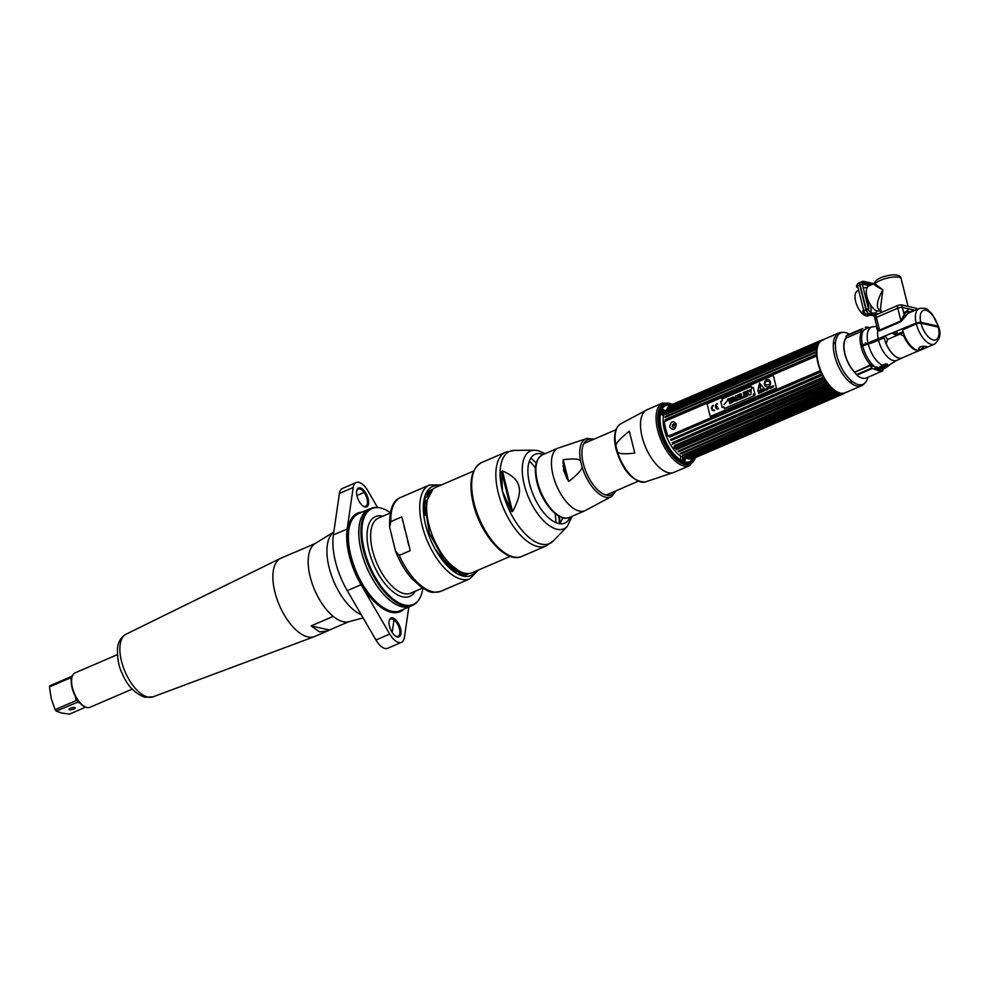 <?xml version="1.0" encoding="UTF-8"?>
<svg xmlns="http://www.w3.org/2000/svg" width="989" height="989" viewBox="0 0 989 989"><rect width="100%" height="100%" fill="white"/><g stroke="black" fill="none" stroke-linecap="round" stroke-linejoin="round"><path stroke-width="1.48" d="M861.567 385.735L845.199 392.794A28.743 13.636 -113.3 0 1 840.477 393.115A28.743 13.636 -113.3 0 1 819.584 367.352A28.743 13.636 -113.3 0 1 822.452 340.006L838.82 332.959A28.743 13.636 66.7 0 0 835.965 360.305A28.743 13.636 66.7 0 0 856.857 386.056A28.743 13.636 66.7 0 0 861.567 385.735A28.743 13.636 66.7 0 0 864.374 383.497M867.032 370.776A28.743 13.636 66.7 0 0 866.982 370.109M842.393 332.452A28.743 13.636 66.7 0 0 838.82 332.959M867.835 377.316L867.798 377.439A28.001 13.29 -113.3 0 1 858.378 384.634A28.001 13.29 -113.3 0 1 836.743 355.187A28.001 13.29 -113.3 0 1 845.397 332.588A28.001 13.29 -113.3 0 1 849.143 334.121L849.254 334.195M845.855 338.04A22.018 10.446 66.7 0 0 855.386 373.1M866.846 370.22A20.967 9.952 -113.3 0 1 866.723 370.912M845.36 338.77A20.967 9.952 -113.3 0 1 845.991 338.362M879.975 339.623L879.481 338.868M878.405 369.243L883.35 366.894L885.217 363.989M861.629 345.581A20.299 9.63 -113.3 0 1 862.148 346.335M868.404 369.49A20.299 9.63 -113.3 0 1 868.243 370.257M874.288 368.934L876.588 366.907M877.812 367.438L875.438 369.404M883.202 364.508L883.301 365.126C881.409 367.104 880.235 367.611 879.765 366.647M865.499 342.738C865.845 345.384 864.67 345.89 861.963 344.259M871.185 342.12L868.972 342.862M876.303 340.204L875.438 340.55M871.074 364.36L870.864 366.017M861.53 345.631A20.608 9.779 66.7 0 0 861.728 346.521M870.703 342.293L869.801 342.59M865.313 343.022C865.585 345.025 864.707 345.408 862.668 344.16M855.015 372.457A21.684 10.286 -113.3 0 1 844.989 353.877A21.684 10.286 -113.3 0 1 846.312 337.966M879.456 370.282L883.264 368.365A21.77 10.335 66.7 0 0 885.402 363.964M861.271 331.228L862.148 331.364M860.974 345.866A21.77 10.335 66.7 0 0 861.184 346.756M877.156 327.668A1.632 1.36 29.5 0 1 876.65 327.989L877.738 330.882L879.617 330.845L901.016 321.623L906.344 315.318A1.632 1.36 29.2 0 1 904.169 314.589A21.016 9.977 -113.3 0 1 910.993 312.054M916.346 323.959A19.384 9.198 -113.3 0 0 934.506 344.123L920.71 350.069A19.384 9.198 -113.3 0 1 902.561 329.893L916.346 323.959A3.412 0.977 -14 0 1 920.957 323.18L938.24 327.087L938.005 326.197L920.747 322.303L916.135 323.069L860.924 345.89A22.117 10.496 -113.3 0 1 861.234 332.514L861.023 331.859L867.563 327.866L873.003 326.815A21.165 10.038 -113.3 0 0 868.021 343.171M906.369 341.044L907.074 340.735M903.34 332.613L897.864 334.974L895.366 334.863L892.437 333.281M915.06 310.299L902.388 307.431A3.412 0.977 166 0 0 897.777 308.197L876.378 317.42L897.777 308.197A3.412 0.977 -14 0 1 902.388 307.431L904.169 314.589L900.954 320.906L879.542 330.128L878.207 329.782L877.231 327.977L874.919 318.668A3.412 0.977 -14 0 1 876.378 317.42A3.412 0.977 166 0 0 874.919 318.668A3.412 0.977 166 0 0 875.463 319.027M905.479 316.727L903.044 317.766L905.479 316.727M894.241 332.502L897.567 334.195L903.093 331.822M890.57 325.369L890.743 326.049M862.791 328.521L861.79 329.065A1.632 0.779 66.7 0 0 861.604 329.461L861.221 331.55L845.916 338.139L846.151 336.112A1.632 0.779 -113.3 0 1 846.349 335.716A23.476 11.139 -113.3 0 1 847.746 334.838L862.791 328.521M868.886 327.47A23.476 11.139 66.7 0 0 865.227 327.359M935.718 326.518A15.7 7.455 66.7 0 0 935.433 325.616M918.744 322.34A15.7 7.455 66.7 0 0 918.917 323.23M883.449 368.267L884.759 368.279L883.362 368.885A22.055 10.471 -113.3 0 1 882.497 368.934L887.022 366.387L887.454 364.039L881.891 365.225L879.481 368.254L869.999 365.225A1.632 0.779 -113.3 0 1 870.271 365.571L871.853 368.007L856.4 374.658L855.151 372.717L855.139 371.864L869.442 365.707L869.591 363.791A22.117 10.496 -113.3 0 1 861.135 346.768L862.729 346.088A20.472 5.885 -14 0 1 868.231 344.061A38.212 10.978 166 0 0 878.504 340.265L884.129 337.842A19.384 9.198 66.7 0 0 902.289 358.006A19.384 9.198 66.7 0 0 903.291 357.412M885.761 363.94A22.117 10.496 -113.3 0 1 884.599 367.191L883.362 368.304M882.25 370.739L883.239 368.897M923.813 346.175A19.384 9.198 -113.3 0 1 921.946 349.278M919.09 349.612C924.789 348.684 927.262 347.621 926.52 346.41C920.524 346.113 918.052 347.176 919.09 349.612M920.957 323.18A15.972 7.578 -113.3 0 0 933.295 339.981A15.972 7.578 -113.3 0 0 938.24 327.087A3.412 0.977 -14 0 1 938.784 327.458C941.318 334.01 939.896 339.573 934.506 344.123M882.757 370.875L866.327 377.959A23.476 11.139 -113.3 0 1 856.845 375.165L872.286 368.514L876.551 369.935L877.564 368.835A22.759 10.805 66.7 0 0 882.608 369.973L882.163 371.036M876.551 369.935A23.476 11.139 66.7 0 0 881.755 371.11L882.93 370.776M871.42 367.364L871.668 365.806A21.845 10.36 -113.3 0 1 870.963 365.102M869.516 363.47L869.356 365.374L854.991 372.124M883.981 367.488L884.512 366.857A21.845 10.36 -113.3 0 1 883.338 368.452L882.781 368.848M883.338 368.452L880.569 369.923M866.327 371.085L866.908 370.133M902.932 285.895L902.178 282.842M871.457 284.758L862.099 282.644M862.272 284.103L869.294 285.685M880.705 310.497L881.224 312.586M874.301 316.023L866.376 314.23A3.412 1.619 -113.3 0 1 863.743 310.645L857.599 286.044A3.412 1.619 -113.3 0 1 858.106 283.324L860.257 282.384A3.412 1.619 66.7 0 0 859.762 285.104L865.907 309.718A3.412 1.619 66.7 0 0 868.54 313.303L875.067 314.786M858.662 290.272L857.661 290.692A13.648 6.478 66.7 0 0 856.301 303.685A13.648 6.478 66.7 0 0 866.228 315.911A13.648 6.478 66.7 0 0 868.466 315.763L870.073 315.071M870.864 312.215A13.648 6.478 66.7 0 0 870.419 304.797M866.982 296.811A13.648 6.478 66.7 0 0 864.695 293.782M865.944 298.826A9.705 4.611 -113.3 0 1 868.441 310.237M867.402 309.075A13.648 6.478 66.7 0 0 872.842 313.068A13.648 6.478 66.7 0 0 875.08 312.92A13.648 6.478 66.7 0 0 876.983 310.917M867.044 287.836A13.648 6.478 66.7 0 0 866.525 287.7A13.648 6.478 66.7 0 0 864.287 287.848A13.648 6.478 66.7 0 0 863.36 288.454M861.802 291.817A13.648 6.478 66.7 0 0 861.691 292.806M864.732 305.02A13.648 6.478 66.7 0 0 865.387 306.194M914.368 310.138L910.362 311.869M874.919 318.668L874.288 316.183A3.412 0.977 -14 0 1 875.76 314.935L897.159 305.712A3.412 0.977 -14 0 1 901.77 304.946L916.098 308.185A3.412 0.977 -14 0 1 916.655 308.543L916.89 309.508M881.434 312.487L880.457 308.58L882.88 289.839L874.672 283.645M903.723 312.796A13.648 3.919 166 0 0 908.532 308.815M880.853 310.175L879.641 310.138C875.747 307.53 876.823 300.767 882.88 289.839C875.599 286.044 872.755 283.991 874.325 283.695M880.915 310.398L879.74 310.905A13.648 6.478 -113.3 0 1 866.957 296.7A13.648 6.478 -113.3 0 1 868.935 285.833L874.103 283.695M862.26 284.028L868.391 308.642L866.228 309.569L860.096 284.968A3.412 1.619 -113.3 0 1 860.591 282.248L862.754 281.321A3.412 1.619 66.7 0 0 862.26 284.028L860.096 284.968M874.016 283.695L863.31 281.284A3.412 1.619 66.7 0 0 862.754 281.321M862.124 282.434L871.779 284.609M857.784 286.761L856.734 287.206A2.93 1.397 -113.3 0 1 857.154 284.869L857.438 284.745M865.709 313.909L865.412 314.032A2.93 1.397 -113.3 0 1 862.655 310.979L863.706 310.521M867.192 312.314A2.93 1.397 66.7 0 0 867.044 311.176L866.562 311.387M876.637 314.564A2.93 1.397 -113.3 0 1 876.501 314.106L877.713 313.587A2.93 1.397 66.7 0 0 877.849 314.032M875.178 315.219L874.944 314.267A2.93 0.841 -14 0 1 876.205 313.192L876.551 314.589A2.93 0.841 166 0 0 876.279 314.712M671.308 404.847A31.5 14.946 -113.3 0 0 670.109 404.513A31.5 14.946 66.7 0 0 659.515 412.611A31.5 14.946 66.7 0 0 680.506 461.344A31.5 14.946 66.7 0 0 684.709 463.062A31.5 14.946 -113.3 0 0 694.253 458.105A31.5 14.946 -113.3 0 0 694.278 458.043M670.95 404.996A30.647 14.551 66.7 0 0 661.517 429.782A30.647 14.551 66.7 0 0 685.204 461.974A30.647 14.551 66.7 0 0 693.944 458.191M695.02 455.805A30.647 14.551 66.7 0 0 695.255 455.101M695.279 455.088A31.5 14.946 -113.3 0 1 695.106 455.768M665.3 405.675A30.647 14.551 -113.3 0 1 669.615 405.601A30.647 14.551 -113.3 0 1 669.788 405.638M693.87 455.694A30.647 14.551 -113.3 0 1 693.648 456.399M692.609 458.711A30.647 14.551 -113.3 0 1 689.518 461.9M680.111 461.109A30.647 14.551 -113.3 0 1 679.727 460.899A30.647 14.551 -113.3 0 1 659.304 413.489A30.647 14.551 -113.3 0 1 659.416 413.056M819.077 371.592A29.002 13.759 66.7 0 0 819.485 372.581L669.615 437.15A29.002 13.759 -113.3 0 1 669.207 436.161L820.388 370.615A28.458 13.5 66.7 0 1 816.716 355.916L815.159 355.879L665.288 420.449A29.002 13.759 -113.3 0 1 665.226 419.546L816.617 354.346A28.458 13.5 -113.3 0 1 816.593 352.937L815.06 352.863L665.189 417.445A29.002 13.759 -113.3 0 1 665.201 416.592L816.63 351.466A28.458 13.5 -113.3 0 1 816.729 350.168L815.233 350.081L665.35 414.651A29.002 13.759 -113.3 0 1 665.461 413.884L665.436 413.983M820.561 374.918A29.002 13.759 66.7 0 0 821.031 375.869L671.148 440.451A29.002 13.759 -113.3 0 1 670.678 439.487L821.822 373.879A28.458 13.5 -113.3 0 1 821.105 372.321L819.485 372.581M823.404 379.059L672.866 443.604A29.002 13.759 -113.3 0 1 672.347 442.689L823.429 377.044A28.458 13.5 -113.3 0 1 822.638 375.548L821.031 375.869M822.218 378.119A29.002 13.759 66.7 0 0 822.737 379.034L672.26 444.185M824.047 381.148A29.002 13.759 66.7 0 0 824.603 382.001L674.733 446.571A29.002 13.759 -113.3 0 1 674.164 445.73L825.197 380.036A28.458 13.5 -113.3 0 1 824.332 378.626L824.022 378.787M826.829 384.795L676.711 449.303A29.002 13.759 -113.3 0 1 676.117 448.536L827.101 382.817A28.458 13.5 -113.3 0 1 826.174 381.507L824.603 382.001M825.988 383.955A29.002 13.759 66.7 0 0 826.581 384.733L676.068 449.748M828.04 386.501A29.002 13.759 66.7 0 0 828.646 387.194L678.775 451.763A29.002 13.759 -113.3 0 1 678.157 451.071L828.04 386.501L829.091 385.351A28.458 13.5 -113.3 0 1 828.127 384.165L827.842 384.362M830.142 388.739A29.002 13.759 66.7 0 0 830.772 389.332L680.902 453.902A29.002 13.759 -113.3 0 1 680.271 453.321L830.142 388.739L831.156 387.577A28.458 13.5 -113.3 0 1 830.167 386.551L828.646 387.194M832.293 390.643A29.002 13.759 66.7 0 0 832.923 391.125L683.04 455.694A29.002 13.759 -113.3 0 1 682.41 455.212L832.293 390.643L833.257 389.481A28.458 13.5 -113.3 0 1 832.244 388.615L830.772 389.332M834.432 392.163A29.002 13.759 66.7 0 0 835.05 392.534L685.167 457.116A29.002 13.759 -113.3 0 1 684.549 456.733L834.432 392.163L835.359 391.026A28.458 13.5 -113.3 0 1 834.357 390.321L832.923 391.125M836.533 393.301A29.002 13.759 66.7 0 0 837.139 393.548L687.256 458.13A29.002 13.759 -113.3 0 1 686.65 457.87L836.533 393.301L837.423 392.176A28.458 13.5 -113.3 0 1 836.434 391.669L835.05 392.534M842.282 393.276L841.033 394.314A29.002 13.759 -113.3 0 1 840.489 394.314L841.342 393.263A28.458 13.5 -113.3 0 1 840.44 393.152L689.259 458.723A29.002 13.759 -113.3 0 1 688.974 458.661A29.002 13.759 -113.3 0 1 688.69 458.587L838.561 394.018L839.438 392.93A28.458 13.5 -113.3 0 1 838.474 392.621L837.139 393.548M841.342 393.263L689.036 458.884A28.458 13.5 -113.3 0 1 688.134 458.772L838.536 393.981A29.002 13.759 66.7 0 0 838.857 394.079A29.002 13.759 -113.3 0 0 839.142 394.141M821.451 340.216L821.476 340.204A29.002 13.759 66.7 0 1 821.97 340.08L823.256 340.031M669.083 406.355L670.01 405.465A29.002 13.759 -113.3 0 1 670.455 405.218L821.624 340.537M820.326 340.649A29.002 13.759 66.7 0 0 819.881 340.884L820.845 340.97L819.646 341.489L821.167 340.958M819.819 342.083L668.613 406.553A29.002 13.759 -113.3 0 1 668.997 406.195L820.487 341.452M818.88 341.625A29.002 13.759 66.7 0 0 818.484 341.984L819.485 342.095M817.891 344.469L816.617 344.765A29.002 13.759 66.7 0 0 816.37 345.346L666.487 409.916A29.002 13.759 -113.3 0 1 666.747 409.335L818.224 344.444A28.458 13.5 -113.3 0 1 818.682 343.591L667.439 408.049A29.002 13.759 -113.3 0 1 667.76 407.579L819.251 342.763A28.458 13.5 -113.3 0 1 819.461 342.478L818.781 342.775M817.631 342.998A29.002 13.759 66.7 0 0 817.31 343.48L818.348 343.616M815.851 346.879A29.002 13.759 66.7 0 0 815.665 347.559L665.795 412.129A29.002 13.759 -113.3 0 1 665.968 411.449L817.433 346.484A28.458 13.5 -113.3 0 1 817.779 345.458L816.37 345.346M664.806 414.267L816.902 348.833A28.458 13.5 -113.3 0 1 817.124 347.671L815.665 347.559M815.233 350.081A29.002 13.759 66.7 0 1 815.332 349.315L816.568 348.87M815.084 352.022A29.002 13.759 66.7 0 0 815.06 352.863M815.097 354.977A29.002 13.759 66.7 0 0 815.159 355.879M851.331 383.386A27.445 13.03 66.7 0 0 851.653 381M849.267 364.99A27.445 13.03 66.7 0 0 848.97 364.1M845.892 356.98A27.445 13.03 66.7 0 0 845.459 356.151M835.47 343.418A27.445 13.03 66.7 0 0 833.504 342.009M843.765 393.202L842.789 394.055A29.002 13.759 -113.3 0 1 842.294 394.178L843.123 393.177M842.628 393.696L692.918 458.624L843.938 393.56M845.311 392.472L844.383 393.375A29.002 13.759 -113.3 0 1 843.938 393.622L844.532 392.905M843.926 393.622L694.055 458.191A29.002 13.759 -113.3 0 0 694.501 457.944L841.046 394.314L691.163 458.884A29.002 13.759 -113.3 0 1 690.619 458.884L840.489 394.314M842.801 394.055L692.918 458.624A29.002 13.759 -113.3 0 1 692.411 458.748L842.294 394.178M695.897 456.844A29.002 13.759 -113.3 0 1 695.885 456.856L694.896 456.733A31.945 15.156 -113.3 0 1 694.884 456.782M697.022 455.447A29.002 13.759 -113.3 0 1 696.751 455.83L840.86 393.746M819.72 370.9L668.082 436.223A28.458 13.5 -113.3 0 1 664.423 421.537L816.716 355.916M676.315 424.145C673.052 420.226 670.851 421.178 669.689 427.001C673.299 430.994 675.499 430.042 676.315 424.145M827.101 382.817L674.795 448.437A28.458 13.5 -113.3 0 1 673.868 447.127L824.851 382.075M678.157 451.071L828.807 385.537M680.271 453.321L830.884 387.787M682.41 455.212L832.985 389.691M684.549 456.733L835.099 391.236M837.423 392.176L685.13 457.796A28.458 13.5 -113.3 0 1 684.141 457.289L684.907 456.955M839.438 392.93L687.132 458.55A28.458 13.5 -113.3 0 1 686.181 458.241L686.836 457.956M842.764 393.338L841.8 393.758M690.804 458.797A28.458 13.5 -113.3 0 1 689.988 458.896L840.65 393.981M842.715 393.597L841.132 394.277M840.699 393.919L694.896 456.733A31.945 15.156 -113.3 0 0 695.032 456.3M697.764 454.075L839.216 393.127M838.61 393.795L697.072 455.348M665.881 411.783L665.14 412.104A28.458 13.5 -113.3 0 1 665.486 411.078L817.779 345.458M666.499 409.891A26.629 12.634 66.7 0 0 666.351 436.124A26.629 12.634 66.7 0 0 684.969 457.944A26.629 12.634 66.7 0 0 686.391 458.142M672.273 426.543C672.829 423.515 673.979 423.02 675.71 425.06C675.252 428.113 674.102 428.608 672.273 426.543M833.43 342.627A26.629 12.634 -113.3 0 1 835.433 344.048M846.448 358.97A26.629 12.634 -113.3 0 1 847.894 362.333M851.17 380.592A26.629 12.634 -113.3 0 1 850.837 383.015M688.628 457.907A26.629 12.634 66.7 0 0 689.333 457.647L839.327 393.029M776.414 388.009L710.213 416.53L707.061 403.846L773.262 375.313L776.414 388.009M754.792 393.498L753.284 387.441L751.689 388.121L751.269 386.402L721.896 399.049L722.329 400.78L720.758 401.447L722.267 407.505L723.837 406.825L724.282 408.593L753.643 395.946L753.198 394.178L754.792 393.498M713.267 405.292A2.819 2.349 -77.3 0 0 714.577 410.534L714.441 410.002A2.25 1.867 102.7 0 1 713.403 405.824L713.267 405.292M715.999 406.714A2.25 1.867 102.7 0 1 717.346 404.118L717.21 403.586A2.819 2.349 -77.3 0 0 718.521 408.828L718.385 408.296A2.25 1.867 102.7 0 1 716.135 407.245L717.47 406.677L715.999 406.714M757.957 391.137L759.515 383.04L764.163 388.467L757.957 391.137M758.538 393.449L759.317 393.127L758.612 392.027L758.538 393.449L758.909 392.003M760.034 392.176L759.218 391.78L759.527 393.029L760.034 392.176M760.331 392.682L761.382 392.225L760.479 391.224L760.331 392.682L760.64 391.174M761.876 392.015L761.765 390.704L761.876 392.015M762.865 390.198L763.051 391.508M763.57 391.285L763.978 389.715L764.101 390.803L763.125 390.086L763.57 391.285M765.523 389.221L765.82 390.321M769.813 388.603L769.529 387.49M770.468 388.318L770.307 387.008M772.038 387.639L771.902 386.514L772.891 387.268L772.582 386.019L772.706 387.095L771.927 386.291L772.038 387.639L771.939 386.303M764.571 390.445L765.066 389.604L764.571 390.445M766.463 390.049L767.229 389.715L766.141 388.788L766.463 390.049L766.821 388.59M767.847 388.047L767.835 389.307L767.118 388.368L767.86 389.468L767.996 387.997L767.674 389.345M771.519 386.773L770.678 386.996L770.926 387.96L771.519 386.773M773.175 386.748L773.534 385.957M754.199 394.079A0.804 0.668 -77.3 0 0 754.57 395.575A0.804 0.668 -77.3 0 0 754.199 394.079M770.431 382.026A3.696 3.066 -77.3 0 0 768.255 379.714A3.696 3.066 -77.3 0 0 765.239 380.963A3.696 3.066 -77.3 0 0 764.46 384.597A3.696 3.066 -77.3 0 0 766.636 386.922A3.696 3.066 -77.3 0 0 769.652 385.673A3.696 3.066 -77.3 0 0 770.431 382.026M723.837 406.825L724.294 408.593M751.269 386.415L721.921 399.062L722.341 400.78L720.783 401.447L722.279 407.493M753.284 387.453L751.702 388.133M724.133 404.452L727.298 400.99L724.133 404.452M729.697 403.673L731.044 403.092L730.179 399.605L731.39 399.086L731.081 397.85L727.311 399.469L727.62 400.706L728.831 400.186L729.697 403.673M731.687 402.807L731.984 397.479L731.662 402.82L734.32 400.99L735.977 400.965L733.319 396.873L731.959 397.467L733.331 396.898M736.335 400.805L737.633 400.248L736.941 397.702L739.043 399.643L740.304 399.099L739.129 394.376L737.831 394.932L738.536 397.491L736.422 395.538L735.161 396.082L736.335 400.805M740.835 398.876L739.661 394.166L740.81 398.876L744.012 397.504L743.728 396.404L741.886 397.195L740.984 393.585L739.636 394.154L740.984 393.597M744.42 397.331L747.857 395.847L747.573 394.747L745.496 395.649L745.31 394.908L747.004 394.178L746.732 393.066L745.038 393.807L744.865 393.127L746.868 392.262L746.596 391.162L743.246 392.608L744.42 397.331M749.588 395.106L746.893 391.051L749.563 395.106L750.911 394.537L751.257 389.147L749.773 389.79L749.477 391.693L748.364 390.395L746.856 391.051L748.376 390.408M759.515 383.04L757.821 391.162M759.898 391.496L759.54 393.029M761.889 390.704L761.542 392.163M763.31 390.222L764.126 391.051M763.978 389.728L764.114 390.803M763.335 390.012L763.446 391.347M766.005 388.862L765.177 389.369M770.011 387.132L769.182 387.651M771.902 386.514L772.718 387.342M772.582 386.019L772.718 387.095M767.266 388.318L767.612 389.505M771.309 386.637L771.049 388.009M773.682 385.895L773.188 386.748L773.682 385.895M754.57 394.042A0.804 0.668 -77.3 0 0 754.224 395.612M768.268 379.714A3.696 3.066 -77.3 0 0 765.251 380.963A3.696 3.066 -77.3 0 0 764.472 384.61A3.696 3.066 -77.3 0 0 766.636 386.922M760.764 388.516L761.011 389.481L760.764 388.516M760.986 389.481L760.751 388.504L760.986 389.481M760.294 388.009L760.603 385.092A0.791 0.655 -77.3 0 0 759.453 384.808A0.791 0.655 -77.3 0 0 759.354 385.636L760.294 388.009L759.329 385.636A0.791 0.655 102.7 0 1 760.108 384.498A0.791 0.655 102.7 0 1 760.59 385.092L760.294 388.009M760.553 392.089L760.615 391.372L760.553 392.089M754.817 395.118L754.335 394.401L754.83 395.118M754.57 395.526L754.236 394.141L754.57 395.526M770.072 384.474L769.627 381.507A4.747 3.956 -77.3 0 0 769.195 381.445L769.182 381.161A3.486 2.893 -77.3 0 0 767.427 381.445A3.486 2.893 -77.3 0 0 765.659 381.569L765.659 381.841A4.747 3.956 -77.3 0 0 765.226 382.001L764.868 385.067L770.072 384.474L764.856 385.067L765.214 382.001A4.747 3.956 102.7 0 1 765.647 381.841L765.647 381.569A3.486 2.893 102.7 0 1 767.415 381.433A3.486 2.893 102.7 0 1 769.17 381.161L769.182 381.433A4.747 3.956 102.7 0 1 769.615 381.494L770.048 384.474M733.022 400.458L733.863 400.112L732.985 400.471L732.985 398.604L733.838 400.112L733.01 398.654M729.721 403.66L728.844 400.199M727.644 400.693L727.348 399.469L731.081 397.862M736.36 400.805L735.186 396.094L736.434 395.563M738.523 397.467L737.868 394.945L739.129 394.401M739.055 399.643L736.978 397.739M741.911 397.195L743.74 396.416M744.445 397.318L743.271 392.608L746.596 391.174M745.063 393.795L746.732 393.09M745.521 395.637L747.585 394.759M749.477 391.669L749.81 389.79L751.257 389.172M909.089 343.715L908.396 344.011M919.585 350.39L902.228 357.87A19.224 9.124 -113.3 0 1 886.193 343.715L887.652 339.425L900.002 334.109L903.847 336.112A19.224 9.124 66.7 0 0 919.523 350.39M921.068 349.513A19.224 9.124 66.7 0 0 923.009 346.212M566.87 478.713A28.063 13.314 -113.3 0 1 564.855 472.309A28.063 13.314 -113.3 0 1 563.545 461.035M667.439 448.116A28.063 13.314 66.7 0 0 667.427 448.066A28.063 13.314 66.7 0 0 667.266 447.461M694.439 458.031A31.945 15.156 -113.3 0 1 680.259 461.851A31.945 15.156 -113.3 0 1 659.836 430.005A31.945 15.156 -113.3 0 1 658.971 412.438A31.945 15.156 -113.3 0 1 671.494 404.773M695.341 455.064A31.945 15.156 -113.3 0 1 695.18 455.731M634.79 453.098L629.313 431.167L634.79 453.098C623.379 454.396 617.544 453.766 617.284 451.231L616.048 446.299C615.121 444.036 619.547 439.005 629.313 431.167M668.168 448.907L668.341 449.55M662.494 406.59L658.897 412.809M680.098 461.752L683.782 463.309A31.611 15.008 66.7 0 0 690.779 462.259M687.714 463.272L679.826 461.591M679.715 461.517A30.746 14.588 66.7 0 0 685.068 463.149M689.543 461.888A30.746 14.588 66.7 0 0 692.337 458.587M693.165 456.609A30.746 14.588 66.7 0 0 693.388 455.904M661.95 409.347L665.51 411.016M685.414 458.031L684.203 461.702M661.517 410.274L664.843 412.067M684.203 457.734L683.226 461.344M661.134 411.313L664.299 413.254M675.512 426.828L673.694 423.774L675.524 426.803M682.979 457.277L682.212 460.899M660.788 412.45L663.854 414.564M672.557 424.726L673.237 425.839L672.545 424.738M663.903 414.416L660.862 412.19M682.484 461.022L683.152 457.351M664.373 413.081L661.233 411.028M683.547 461.48L684.4 457.796M664.942 411.894L661.653 409.965M684.573 461.814L685.649 458.068M665.646 410.831L662.148 408.989M581.94 466.462C582.867 468.712 578.441 473.756 568.675 481.581L563.198 459.65C574.609 458.364 580.444 458.983 580.704 461.529L581.94 466.462A31.611 15.008 66.7 0 0 611.944 496.305L584.994 510.72A34.083 16.183 -113.3 0 1 553.061 475.252A34.083 16.183 66.7 0 1 558.019 448.116L542.466 454.816A34.083 16.183 66.7 0 0 537.509 481.952A34.083 16.183 66.7 0 0 569.441 517.432L584.994 510.72M563.198 459.65L563.705 470.789L568.675 481.581M592.98 439.611A29.942 14.205 66.7 0 0 583.337 463.68A29.942 14.205 66.7 0 0 598.889 490.94A29.942 14.205 66.7 0 0 615.183 491.15M563.446 469.627A32.86 15.589 -113.3 0 1 564.657 471.518M563.545 463.717L562.865 462.963M562.939 461.715L563.52 462.345M503.438 474.967A46.409 22.018 66.7 0 0 502.115 473.756M510.324 556.312L472.309 572.693A46.409 22.018 -113.3 0 1 464.706 573.2A46.409 22.018 -113.3 0 1 430.957 531.612A46.409 22.018 -113.3 0 1 435.58 487.453L473.595 471.073M427.644 494.364L426.865 494.191M426.741 494.154L425.975 494.03M425.913 494.129L426.679 494.265M426.803 494.29L427.582 494.488M462.444 573.484L462.036 574.176M461.962 574.275L461.529 574.906M461.653 574.93L462.086 574.3M462.16 574.201L462.568 573.521M426.42 493.424L427.161 493.511M427.285 493.536L428.052 493.672M428.126 493.56L427.359 493.437M427.236 493.412L426.494 493.338M463.347 573.682L462.914 574.312M463.025 574.337L463.47 573.707M426.964 492.782L427.681 492.819M427.804 492.831L428.546 492.918M428.62 492.819L427.878 492.732M427.755 492.732L427.038 492.695M429.139 492.139L428.422 492.102M428.299 492.102L427.607 492.114M427.495 492.114L426.815 492.176M426.729 492.25L427.421 492.188M427.52 492.188L428.225 492.176M428.336 492.188L429.065 492.225M466.239 574.72L463.47 575.598M427.347 491.756L428.002 491.657M428.113 491.657L428.793 491.595M428.905 491.595L429.609 491.582M429.683 491.508L428.979 491.521M428.88 491.521L428.2 491.582M428.089 491.595L427.433 491.694M465.325 574.498L464.311 575.413M427.878 491.348L427.149 491.57M427.977 491.323L428.62 491.187M428.719 491.162L429.387 491.063M429.498 491.051L430.178 491.001M430.252 490.927L429.572 490.989M429.461 491.001L428.806 491.1M428.707 491.125L428.064 491.273M427.965 491.298L427.347 491.496M465.498 574.893L464.397 575.61M464.867 575.314L463.717 575.932M464.2 575.685L463.532 576.006M430.845 490.408L430.19 490.507M430.759 490.47L429.449 490.68M429.992 490.593L428.719 490.903M428.62 490.927L426.889 491.743M426.914 491.706L428.534 490.977M428.62 490.952L429.251 490.754M465.782 575.017L466.882 574.3M465.584 575.091L463.05 576.018M426.556 492.312L429.906 490.383M426.469 492.473L430.635 490.161M430.104 490.297L431.377 490M431.464 489.938L430.821 490.087M466.969 574.498L461.888 575.709M461.603 575.623L467.055 574.473M468.341 573.904L458.278 574.275M425.517 494.512L431.291 489.79M425.282 495.13L432.008 489.567M432.106 489.518L431.476 489.703M457.326 573.781L460.244 574.683L468.996 573.533M468.539 573.818L462.815 573.571L444.259 560.133L429.288 533.133L424.8 505.008L433.009 489.023M434.851 548.549L447.856 565.807L461.628 574.09L469.404 573.472L461.43 574.164L441.922 559.539M423.317 507.357L432.675 489.196M432.762 489.147L424.899 498.604L423.861 515.862M502.412 470.9C512.339 475.276 517.816 480.419 518.854 486.353C520.684 491.953 518.595 500.372 512.562 511.61L502.412 470.9L501.584 471.654L502.499 491.298L511.461 511.251L512.562 511.61M558.921 516.134L559.823 519.744M560.503 522.439L562.926 517.766M560.058 522.241L558.464 515.862M543.208 454.495A37.458 17.777 66.7 0 0 529.659 484.128A37.458 17.777 66.7 0 0 549.909 518.904A37.458 17.777 66.7 0 0 570.183 517.099M501.584 471.654L511.461 511.251M501.621 471.518A49.277 23.377 -113.3 0 1 502.845 472.631M311.164 625.901L329.424 630.03L327.557 630.97L319.472 631.897L311.164 625.901L333.231 616.394A42.651 20.237 66.7 0 1 310.2 576.834A42.651 20.237 66.7 0 1 315.071 543.579L294.796 552.319M293.758 552.641L281.099 558.093A42.651 20.237 66.7 0 0 280.666 558.291A42.651 20.237 66.7 0 0 277.007 599.149A42.651 20.237 66.7 0 0 307.863 636.904A42.651 20.237 -113.3 0 0 314.415 636.619A42.651 20.237 -113.3 0 0 314.848 636.434L327.47 631.007M329.424 630.03L348.734 621.71M117.382 654.656L75.176 672.829A18.754 8.901 66.7 0 0 73.001 674.782A18.754 8.901 66.7 0 0 74.36 693.45A18.754 8.901 66.7 0 0 86.945 707.494A18.754 8.901 66.7 0 0 87.106 707.531A18.754 8.901 66.7 0 0 90.024 707.283L132.217 689.11M86.673 707.444A18.395 8.728 -113.3 0 1 86.513 707.407A18.395 8.728 -113.3 0 1 86.352 707.37A18.395 8.728 -113.3 0 1 74.014 693.598A18.395 8.728 -113.3 0 1 72.679 675.302A18.395 8.728 -113.3 0 1 72.84 675.054M75.152 696.009L76.264 700.521L55.112 709.632A18.321 8.691 66.7 0 0 56.212 711.128L61.825 713.057L69.453 714.12L85.598 707.16M73.038 674.881L71.047 676.649L49.895 685.76A18.321 8.691 66.7 0 0 49.45 686.91L70.602 677.799L71.282 680.531M71.492 678.936L70.602 677.799M56.212 711.128L78.218 701.98M79.231 702.437L77.365 702.017L80.097 703.179M76.264 700.521L76.227 697.9M55.112 709.632L51.267 698.704L49.45 686.91M74.682 707.518A3.19 0.915 166 0 0 70.38 708.235A3.19 0.915 166 0 0 69.514 709.743A3.19 0.915 166 0 0 73.829 709.026A3.19 0.915 166 0 0 74.682 707.518M377.551 507.468L367.871 490.816A16.22 7.689 66.7 0 0 356.188 482.533L342.392 488.479A16.22 7.689 66.7 0 0 339.412 493.449L333.38 534.962A54.593 25.912 66.7 0 0 347.263 590.643L375.956 640.007A16.22 7.689 66.7 0 0 387.639 648.289L401.435 642.343A16.22 7.689 66.7 0 0 404.414 637.373L408.828 607.023M395.229 611.672L395.068 612.723M394.03 619.893L392.2 632.453M348.771 524.702A46.817 22.215 -113.3 0 1 350.032 524.529M386.588 609.397A46.817 22.215 -113.3 0 1 385.611 610.201M356.188 482.533A16.22 7.689 66.7 0 0 353.197 487.503L339.412 493.449M353.197 487.503L347.164 529.016A54.593 25.912 66.7 0 0 361.047 584.697L389.74 634.06A16.22 7.689 66.7 0 0 401.435 642.343M361.974 512.178A53.641 25.454 66.7 0 0 350.848 559.823A53.641 25.454 66.7 0 0 391.236 612.29A53.641 25.454 66.7 0 0 403.784 609.199M364.966 506.949A10.236 4.858 -113.3 0 1 363.606 506.38A10.236 4.858 -113.3 0 1 356.782 490.544A10.236 4.858 -113.3 0 1 360.231 487.911A10.236 4.858 -113.3 0 1 368.143 498.679A10.236 4.858 -113.3 0 1 364.966 506.949M397.393 636.965A10.236 4.858 -113.3 0 1 396.02 636.409A10.236 4.858 -113.3 0 1 389.196 620.573A10.236 4.858 -113.3 0 1 392.645 617.94A10.236 4.858 -113.3 0 1 400.557 628.707A10.236 4.858 -113.3 0 1 397.393 636.965M363.223 506.145A9.42 4.475 66.7 0 0 364.125 506.467A9.42 4.475 66.7 0 0 367.03 498.864A9.42 4.475 66.7 0 0 359.761 488.962A9.42 4.475 66.7 0 0 356.695 490.989M395.637 636.162A9.42 4.475 66.7 0 0 396.54 636.483A9.42 4.475 66.7 0 0 399.457 628.893A9.42 4.475 66.7 0 0 392.176 618.978A9.42 4.475 66.7 0 0 389.11 621.005M333.8 532.02A46.001 21.832 66.7 0 0 331.006 574.065A46.001 21.832 66.7 0 0 361.294 614.775M349.723 525.579A46.001 21.832 66.7 0 0 348.487 525.728M363.111 617.902L348.808 621.698A42.651 20.237 -113.3 0 1 343.171 621.698A42.651 20.237 -113.3 0 1 312.648 584.882A42.651 20.237 -113.3 0 1 315.145 543.542L333.812 531.983M347.46 531.847A46.001 21.832 -113.3 0 1 348.561 532.403M379.863 605.058A46.001 21.832 -113.3 0 1 379.504 606.245M384.659 609.694A46.001 21.832 66.7 0 0 385.623 608.903M425.48 500.397L424.454 500.187M456.51 571.024L455.941 571.889A40.87 19.397 66.7 0 0 456.522 571.024M455.855 572.013L455.385 572.631A40.87 19.397 66.7 0 0 455.867 572.025M424.429 500.298L425.455 500.521M455.323 571.531L455.83 570.616M455.719 570.542L455.212 571.469M454.532 571.061L454.977 570.072M425.282 501.336L424.256 501.04M424.232 501.163L425.258 501.472M454.853 569.998L454.408 570.987M424.046 502.128L425.085 502.536M453.939 569.367L453.543 570.418M453.667 570.505L454.075 569.454M425.109 502.375L424.071 501.992M451.924 567.834L451.639 569.058M409.199 546.287L408.383 544.185M404.266 527.669L404.068 525.703M404.402 527.038L404.724 529.498M407.864 542.083L408.791 544.679M451.775 569.157L452.072 567.958M450.737 568.354L450.996 567.056M424.726 506.158L423.613 505.478M423.601 505.663L424.714 506.356M450.836 566.92L450.588 568.23M402.721 520.301L402.696 521.327M402.523 520.634L402.56 519.67M423.515 507.073L424.664 507.876M449.674 565.893L449.488 567.303M449.649 567.439L449.847 566.042M424.664 507.654L423.527 506.863M448.487 566.4L448.623 564.892M424.652 509.298L423.477 508.383M423.465 508.606L424.664 509.533M448.45 564.719L448.326 566.252M447.263 565.238L447.337 563.594M424.701 511.09L423.465 510.04M423.477 510.287L424.714 511.362M447.152 563.396L447.09 565.065M445.965 563.915L445.965 562.111M424.825 513.081L423.527 511.869M423.539 512.141L424.85 513.378M445.767 561.888L445.779 563.718M444.58 562.395L444.481 560.404M425.047 515.306L423.663 513.884M422.872 588.381A52.207 24.774 -113.3 0 1 419.311 599.013A52.207 24.774 -113.3 0 1 404.699 605.021A52.207 24.774 66.7 0 1 364.447 550.502A52.207 24.774 66.7 0 1 380.048 507.876A52.207 24.774 66.7 0 1 380.505 507.975A52.207 24.774 -113.3 0 1 390.222 512.599M379.665 507.802A52.689 24.997 66.7 0 0 379.269 507.728A52.689 24.997 66.7 0 0 371.098 508.395A52.689 24.997 66.7 0 0 365.843 558.538A52.689 24.997 66.7 0 0 404.142 605.75A52.689 24.997 -113.3 0 0 412.784 605.169A52.689 24.997 -113.3 0 0 418.891 599.68A52.689 24.997 -113.3 0 0 419.101 599.346M371.098 508.395L368.996 509.298A52.689 24.997 66.7 0 0 363.742 559.44A52.689 24.997 66.7 0 0 402.053 606.653A52.689 24.997 -113.3 0 0 410.682 606.072L412.784 605.169M412.339 605.355A52.825 25.071 -113.3 0 1 410.744 606.195A52.825 25.071 -113.3 0 1 402.078 606.776A52.825 25.071 66.7 0 1 363.68 559.44A52.825 25.071 66.7 0 1 368.946 509.174A52.825 25.071 66.7 0 1 370.652 508.593M410.744 606.195L400.372 610.67A52.825 25.071 -113.3 0 1 391.706 611.251A52.825 25.071 -113.3 0 1 353.308 563.903A52.825 25.071 -113.3 0 1 358.574 513.65L368.946 509.174M402.004 517.445L410.089 549.859M478.107 570.196L469.973 578.75L441.045 591.212A51.045 24.231 -113.3 0 1 399.247 555.385L410.027 550.737M399.247 555.385L395.452 550.947L389.654 527.186L390.828 521.599L401.596 516.963M447.461 563.718L448.388 565.535M448.549 565.782L449.55 566.907M449.711 567.018L450.786 567.241M439.598 485.723A48.486 23.007 66.7 0 0 425.616 525.035A48.486 23.007 66.7 0 0 449.921 568.391A48.486 23.007 66.7 0 0 476.327 570.95M877.738 330.882A19.384 9.198 66.7 0 0 878.294 339.375M916.135 323.069A19.384 9.198 -113.3 0 1 919.164 308.531C924.356 307.863 927.41 308.457 928.312 310.286L932.12 313.958L938.549 326.555M936.496 325.863A19.384 9.198 -113.3 0 1 936.781 326.766M895.923 335.864A19.384 9.198 66.7 0 0 895.366 334.863M906.344 315.318A19.384 9.198 -113.3 0 1 908.767 313.006L919.164 308.531M886.676 327.804A19.483 9.247 66.7 0 0 886.045 327.322M877.07 327.334A19.483 9.247 66.7 0 0 876.65 327.989M885.489 336.272A21.165 10.038 -113.3 0 1 887.405 339.548M864.139 329.782A22.117 10.496 66.7 0 0 862.519 345.198M881.422 339.004A22.117 10.496 66.7 0 0 880.939 338.238M920.747 322.303A15.972 7.578 -113.3 0 1 925.889 310.299A15.972 7.578 -113.3 0 1 938.005 326.197M900.954 320.906L897.159 305.712M879.542 330.128L875.76 314.935M897.567 334.195L896.862 331.377M895.07 324.182L894.897 323.502M918.546 323.292L918.336 322.402M861.79 329.065L846.349 335.716M861.604 329.461L846.151 336.112M878.504 340.265A19.384 9.198 66.7 0 0 896.664 360.429L902.289 358.006M868.231 344.061C871.074 354.062 875.636 361.121 881.891 365.225M887.022 366.387L896.664 360.429M885.365 367.661A22.117 10.496 66.7 0 0 887.17 363.989M862.729 346.088A22.117 10.496 66.7 0 0 873.72 365.782M870.271 365.571L854.953 372.173M866.376 314.23L868.54 313.303M863.743 310.645L865.907 309.718M857.599 286.044L859.762 285.104M916.098 308.185L916.469 309.693M901.77 304.946L902.388 307.431M874.016 283.559L875.166 281.939A3.412 3.152 29.7 0 0 874.882 284.164A13.648 3.919 -14 0 1 885.303 278.626A13.648 3.919 -14 0 1 898.939 277.241A13.648 3.919 -14 0 1 901.14 278.688L908.038 306.367M880.791 309.928A3.412 2.843 -77.3 0 0 879.641 310.138M862.346 281.692L863.31 281.284M670.01 405.465L819.881 340.884M668.613 406.553L818.484 341.984M667.439 408.049L817.31 343.48M841.169 394.252L842.715 393.585M696.046 454.755A32.86 15.589 -113.3 0 1 695.922 455.422M695.329 457.635A32.86 15.589 -113.3 0 1 677.712 460.874A32.86 15.589 -113.3 0 1 659.342 429.894A32.86 15.589 -113.3 0 1 672.384 404.377M695.811 457.437L689.617 465.646A34.083 16.183 -113.3 0 1 657.685 430.178A34.083 16.183 -113.3 0 1 662.642 403.03L647.078 409.743L620.128 424.157C614.515 428.769 613.155 437.138 616.073 449.278C622.724 470.616 632.379 481.532 645.063 482.039A31.611 15.008 -113.3 0 1 617.284 451.231M647.078 409.743A34.083 16.183 -113.3 0 0 642.121 436.878A34.083 16.183 66.7 0 0 674.065 472.346L689.617 465.646M680.543 459.959A34.083 16.183 66.7 0 0 680.617 455.991M660.541 413.538A34.083 16.183 -113.3 0 1 663.483 416.208M616.048 446.299A31.611 15.008 -113.3 0 1 620.128 424.157M563.878 467.315A34.083 16.183 66.7 0 0 562.926 466.017M558.019 448.116L587.009 438.424A31.611 15.008 66.7 0 0 580.704 461.529M545.248 453.617L538.028 450.613L534.369 450.218A42.342 20.089 -113.3 0 0 524.257 484.721A42.342 20.089 66.7 0 0 544.296 521.463A42.342 20.089 66.7 0 0 567.216 526.469L553.432 540.835A50.229 23.835 66.7 0 1 526.235 534.901A50.229 23.835 66.7 0 1 502.474 491.31A50.229 23.835 -113.3 0 1 514.453 450.378L505.676 452.196A51.045 24.231 -113.3 0 0 498.258 492.831A51.045 24.231 66.7 0 0 546.076 545.965L553.432 540.835M559.168 523.638A50.229 23.835 66.7 0 0 559.144 518.595M530.895 458.006A50.229 23.835 -113.3 0 1 536.199 463.285M529.387 461.059A51.045 24.231 -113.3 0 1 535.469 467.871M555.917 522.649A51.045 24.231 66.7 0 0 555.138 513.538M546.076 545.965L521.908 556.374A51.045 24.231 -113.3 0 1 474.09 503.24A51.045 24.231 -113.3 0 1 481.519 462.605L505.676 452.196M314.415 636.619L153.097 696.825A34.121 16.195 -113.3 0 1 147.856 697.06A34.121 16.195 66.7 0 1 123.18 666.858A34.121 16.195 66.7 0 1 126.11 634.172L280.666 558.291M364.076 492.46L356.918 495.538M389.74 634.06L375.956 640.007M361.047 584.697L347.263 590.643M347.164 529.016L333.38 534.962M390.136 513.068L378.503 518.075A40.87 19.397 66.7 0 0 374.435 556.955A40.87 19.397 66.7 0 0 404.142 593.585A40.87 19.397 66.7 0 0 410.843 593.14L422.476 588.121M406.936 537.225A40.87 19.397 66.7 0 0 406.467 536.471M382.842 516.209A43.429 20.608 66.7 0 0 382.533 516.134A43.429 20.608 66.7 0 0 369.095 551.182A43.429 20.608 66.7 0 0 402.659 596.862A43.429 20.608 66.7 0 0 415.182 591.261M469.973 578.75A51.045 24.231 -113.3 0 1 422.155 525.616A51.045 24.231 -113.3 0 1 429.572 484.981L400.644 497.442A51.045 24.231 -113.3 0 0 390.828 521.599M450.885 567.649A51.045 24.231 -113.3 0 1 450.897 568.477M423.811 505.787A51.045 24.231 -113.3 0 1 424.701 506.64M423.552 512.29A47.633 22.611 -113.3 0 1 424.887 513.786M876.81 326.283L873.003 326.815M884.512 368.6L889.494 365.114M872.236 314.143L875.08 312.92M863.31 288.256L864.287 287.848M875.166 281.939C877.231 278.601 882.856 276.252 892.029 274.88C897.95 274.596 900.991 275.869 901.14 278.688M679.727 460.899L680.506 461.344M659.304 413.489L659.515 412.611M823.713 378.948L672.483 444.098M827.286 384.659L676.476 449.636M839.142 393.189L697.641 454.161M816.729 344.679L666.722 409.31M815.591 349.105L665.35 413.835M817.273 344.531L818.435 344.036M583.881 443.529L615.949 429.708M606.084 495.069L638.165 481.26M645.063 482.039L674.065 472.346M672.866 404.18L662.642 403.03M616.122 490.754L611.944 496.305M587.009 438.424L593.919 439.203M542.466 454.816C535.494 458.958 533.664 468.156 536.978 482.397C541.799 502.894 558.81 522.538 569.441 517.432M534.369 450.218L514.453 450.378M567.216 526.469L572.223 516.233M521.908 556.374C506.047 564.027 480.543 534.592 473.323 503.896C468.378 482.558 471.11 468.786 481.519 462.605M153.097 696.825L145.012 697.282C134.727 693.536 127.087 685.525 122.092 673.225C118.804 666.895 117.271 658.612 117.506 648.376C118.025 642.022 120.881 637.287 126.11 634.172M408.111 541.935L407.592 540.971M380.048 507.876L379.269 507.728M419.311 599.013L418.891 599.68M389.654 527.186C389.147 510.188 392.818 500.273 400.644 497.442M441.045 591.212C428.361 594.092 428.694 590.569 422.254 587.985L411.881 578.763C405.156 571.036 399.68 561.764 395.452 550.947M441.378 484.956L429.572 484.981"/></g></svg>
